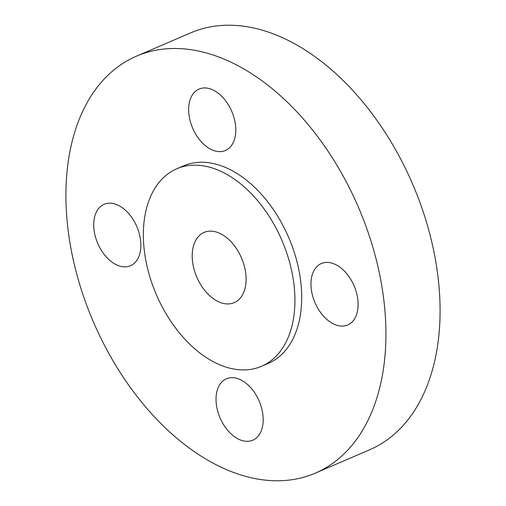 <?xml version="1.0" encoding="UTF-8"?>
<svg xmlns="http://www.w3.org/2000/svg" width="506" height="506" viewBox="0 0 506 506"><rect width="100%" height="100%" fill="white"/><g stroke="black" fill="none" stroke-linecap="round" stroke-linejoin="round"><path stroke-width="0.76" d="M263.006 415.862A33.434 21.271 -113.2 0 0 226.416 378.766A33.434 21.271 -113.2 0 0 216.214 403.105A33.434 21.271 -113.2 0 0 252.804 440.201A33.434 21.271 -113.2 0 0 263.006 415.862M357.938 300.627A33.434 21.271 -113.2 0 0 321.348 263.531A33.434 21.271 -113.2 0 0 311.146 287.87A33.434 21.271 -113.2 0 0 347.736 324.966A33.434 21.271 -113.2 0 0 357.938 300.627M235.619 126.165A33.434 21.271 -113.2 0 0 199.029 89.069A33.434 21.271 -113.2 0 0 188.827 113.407A33.434 21.271 -113.2 0 0 225.423 150.503A33.434 21.271 -113.2 0 0 235.619 126.165M140.687 241.4A33.434 21.271 -113.2 0 0 104.097 204.304A33.434 21.271 -113.2 0 0 93.895 228.642A33.434 21.271 -113.2 0 0 130.485 265.739A33.434 21.271 -113.2 0 0 140.687 241.4M294.347 288.047A107.455 68.373 66.8 0 1 261.558 366.274A107.455 68.373 66.8 0 1 143.944 247.042A107.455 68.373 66.8 0 1 176.733 168.808A107.455 68.373 66.8 0 1 294.347 288.047M176.733 168.808L183.501 165.898A107.455 68.373 66.8 0 1 301.121 285.137A107.455 68.373 66.8 0 1 268.332 363.365L261.558 366.274M384.68 307.914A226.852 144.336 66.8 0 1 315.459 473.072A226.852 144.336 66.8 0 1 67.159 221.35A226.852 144.336 66.8 0 1 136.38 56.198A226.852 144.336 66.8 0 1 384.68 307.914M136.38 56.198L190.541 32.928A226.852 144.336 66.8 0 1 438.841 284.65A226.852 144.336 66.8 0 1 369.62 449.802L315.459 473.072M192.406 260.255A38.209 24.307 66.8 0 1 204.063 232.437A38.209 24.307 66.8 0 1 245.884 274.834A38.209 24.307 66.8 0 1 234.227 302.645A38.209 24.307 66.8 0 1 192.406 260.255"/></g></svg>
